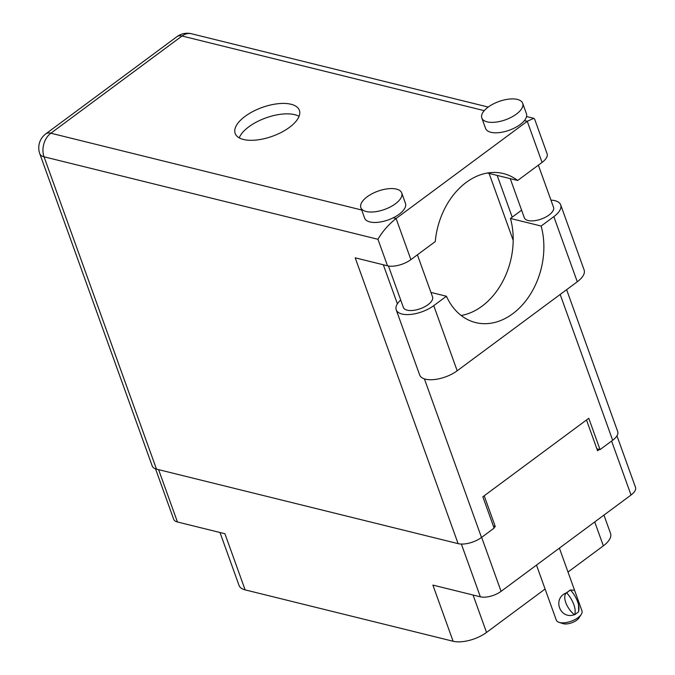 <?xml version="1.0" encoding="UTF-8"?>
<svg xmlns="http://www.w3.org/2000/svg" width="675" height="675" viewBox="0 0 675 675"><rect width="100%" height="100%" fill="white"/><g stroke="black" fill="none" stroke-linecap="round" stroke-linejoin="round"><path stroke-width="1.01" d="M155.528 468.838L173.678 519.252A15.39 6.893 -19.8 0 0 177.441 521.986L224.91 533.714L245.126 589.874L453.102 641.25A24.815 11.112 160.2 0 0 486.532 632.433L545.096 589.022M219.991 532.491L239.06 585.47A24.815 11.112 -19.8 0 0 245.126 589.874M568.004 572.046L603.349 545.847A24.815 11.112 -19.8 0 0 610.546 533.452L603.948 515.109M453.102 641.25L432.886 585.09L480.355 596.818A15.39 6.893 -19.8 0 0 501.078 591.351L631.032 495.028A15.39 6.893 -19.8 0 0 635.496 487.342L616.95 435.831M586.499 419.977L597.586 450.79L599.4 449.44M493.94 527.614L495.29 526.61L484.194 495.796M495.29 526.61L493.408 526.146M574.653 614.773L574.374 614.706C559.862 619.912 552.015 598.219 566.494 592.819L568.519 591.308L566.764 592.886A19.98 9.965 53.5 0 1 574.653 614.773L578.45 611.955A19.98 9.965 -126.5 0 0 570.569 590.068L574.526 590.169L581.968 610.841A13.652 6.109 160.2 0 1 581.285 614.343A13.652 6.109 160.2 0 1 578.011 617.659A13.652 6.109 160.2 0 1 559.052 622.35A13.652 6.109 160.2 0 1 556.284 620.089L536.49 565.102M581.285 614.343L579.091 617.785A9.922 4.447 160.2 0 1 576.712 620.19A9.922 4.447 160.2 0 1 562.925 623.607L559.052 622.35M566.764 592.886L566.494 592.819A15.39 7.67 53.5 0 0 574.374 614.706M578.424 600.995L578.694 611.162M570.569 590.068L568.519 591.308L570.291 590.001M521.606 210.195L510.46 218.455L541.139 226.041L553.837 216.633A23.574 10.555 -19.8 0 0 560.68 204.854A23.574 10.555 -19.8 0 0 554.909 200.669A23.574 10.555 -19.8 0 0 550.952 200.129M366.162 211.503A21.718 9.72 -19.8 0 0 390.386 206.904A21.718 9.72 -19.8 0 0 401.718 192.94A21.718 9.72 -19.8 0 0 396.402 189.084A21.718 9.72 -19.8 0 0 372.178 193.691A21.718 9.72 -19.8 0 0 360.855 207.647A21.718 9.72 -19.8 0 0 366.162 211.503M360.855 207.647L364.61 218.093A21.718 9.72 -19.8 0 0 369.917 221.94A21.718 9.72 -19.8 0 0 393.247 217.797A21.718 9.72 -19.8 0 0 405.473 203.377L401.718 192.94M487.131 121.846A21.718 9.72 -19.8 0 0 511.355 117.239A21.718 9.72 -19.8 0 0 522.678 103.283A21.718 9.72 -19.8 0 0 517.371 99.428A21.718 9.72 -19.8 0 0 493.138 104.034A21.718 9.72 -19.8 0 0 481.815 117.99A21.718 9.72 -19.8 0 0 487.131 121.846M481.815 117.99L485.578 128.427A21.718 9.72 -19.8 0 0 490.885 132.283A21.718 9.72 -19.8 0 0 524.408 120.58A21.718 9.72 -19.8 0 0 526.433 113.721L522.678 103.283M291.026 104.254A34.121 15.28 -19.8 0 0 252.948 111.485A34.121 15.28 -19.8 0 0 235.153 133.422A34.121 15.28 -19.8 0 0 243.498 139.48A34.121 15.28 -19.8 0 0 281.576 132.249A34.121 15.28 -19.8 0 0 299.371 110.303A34.121 15.28 -19.8 0 0 291.026 104.254M239.228 137.852A34.121 15.28 160.2 0 1 262.347 119.281A34.121 15.28 160.2 0 1 294.781 114.691A34.121 15.28 160.2 0 1 299.059 116.311M538.363 165.156L553.517 207.267A15.508 6.944 160.2 0 1 545.434 217.24A15.508 6.944 160.2 0 1 528.128 220.523A15.508 6.944 160.2 0 1 524.332 217.772L510.249 178.647M417.395 254.812L432.557 296.924A15.508 6.944 160.2 0 1 424.465 306.897A15.508 6.944 160.2 0 1 407.16 310.179A15.508 6.944 160.2 0 1 403.372 307.429L388.454 266.001M542.059 162.413A17.373 7.779 160.2 0 0 547.096 153.74L534.617 119.07L533.79 118.319L527.251 121.289L396.09 218.497L410.898 259.63L435.274 241.566A68.496 50.836 103.9 0 1 503.356 173.551A68.496 50.836 103.9 0 1 517.683 180.478L542.059 162.413L527.251 121.289L524.408 120.58M410.898 259.63A17.373 7.779 160.2 0 1 387.501 265.807L355.202 257.825L458.106 543.637L156.482 469.125A17.373 7.779 160.2 0 1 152.229 466.045L39.783 153.714A17.373 7.779 -19.8 0 0 44.035 156.794L156.482 469.125M566.62 289.676L617.709 431.578A17.373 7.779 160.2 0 1 612.664 440.252L600.05 449.601L588.777 418.289L482.844 496.8L494.117 528.12L481.503 537.469A17.373 7.779 160.2 0 1 458.106 543.637M600.05 449.601L596.877 448.816M497.18 175.416L512.207 217.164M489.105 173.424L513.194 240.334M487.443 173.011L517.683 180.478M387.501 265.807L377.949 239.288C382.362 231.593 388.412 224.657 396.09 218.497L393.247 217.797M553.837 216.633L577.285 281.77A23.574 10.555 -19.8 0 0 584.128 269.992L560.68 204.854M510.46 218.455A68.242 50.65 -76.1 0 1 461.168 315.495M577.285 281.77L457.186 370.786A23.574 10.555 160.2 0 1 434.573 379.519A23.574 10.555 160.2 0 1 419.664 374.979L396.217 309.842A23.574 10.555 160.2 0 1 400.697 300.004M430.928 292.41L446.428 296.241L433.738 305.648A23.574 10.555 160.2 0 1 411.117 314.381A23.574 10.555 160.2 0 1 396.217 309.842M446.428 296.241A68.242 50.65 103.9 0 0 475.689 322.591A68.242 50.65 103.9 0 0 528.795 296.713A68.242 50.65 103.9 0 0 541.139 226.041M177.441 521.986L158.6 469.648M480.355 596.818L461.362 544.058M501.078 591.351L481.646 537.359M631.032 495.028L611.592 441.045M473.057 595.013L486.532 632.433M594.734 521.935L603.349 545.847M484.245 110.658L182.031 36.003L50.87 133.211L361.699 210.001M383.324 264.777L397.389 303.826M424.406 378.869L481.503 537.469M612.664 440.252L560.174 294.452M377.949 239.288L44.035 156.794A17.373 12.893 -76.1 0 1 50.87 133.211A17.373 8.665 53.5 0 0 45.79 133.869A17.373 17.373 0 0 0 39.783 153.714M176.951 36.661A17.373 8.665 53.5 0 1 182.031 36.003A17.373 12.893 103.9 0 1 191.455 33.75A17.373 17.373 0 0 0 176.951 36.661L45.79 133.869M433.738 305.648L457.186 370.786M559.389 548.125L574.526 590.169M533.79 118.319L526.551 116.53M488.227 107.063L191.455 33.75"/></g></svg>
